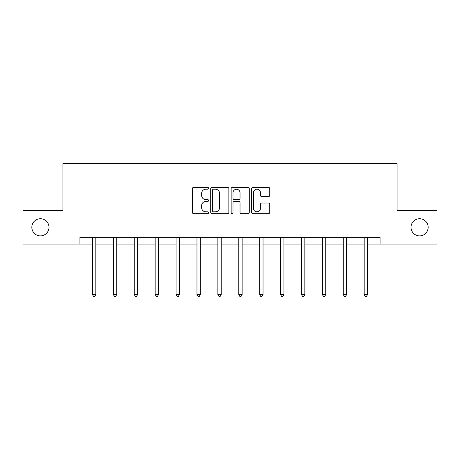 <?xml version="1.0" encoding="UTF-8"?>
<svg xmlns="http://www.w3.org/2000/svg" width="460" height="460" viewBox="0 0 460 460"><rect width="100%" height="100%" fill="white"/><g stroke="black" fill="none" stroke-linecap="round" stroke-linejoin="round"><path stroke-width="0.69" d="M208.564 188.278A0.92 0.92 0 0 0 207.644 187.358L193.671 187.358A1.317 1.317 0 0 0 192.355 188.675L192.355 212.347A1.317 1.317 0 0 0 193.671 213.664L207.644 213.664A0.92 0.92 0 0 0 208.564 212.744A0.92 0.92 0 0 0 207.644 211.818L205.833 211.818A4.209 4.209 0 0 1 201.624 207.615L201.624 205.637A4.209 4.209 0 0 1 205.833 201.434L207.644 201.434A0.92 0.92 0 0 0 208.564 200.508A0.92 0.92 0 0 0 207.644 199.588L205.833 199.588A4.209 4.209 0 0 1 201.624 195.379L201.624 193.407A4.209 4.209 0 0 1 205.833 189.204L207.644 189.204A0.92 0.92 0 0 0 208.564 188.278M411.01 227.309A8.573 8.573 0 0 0 419.583 235.882A8.573 8.573 0 0 0 428.156 227.309A8.573 8.573 0 0 0 419.583 218.73A8.573 8.573 0 0 0 411.01 227.309M31.843 227.309A8.573 8.573 0 0 0 40.417 235.882A8.573 8.573 0 0 0 48.99 227.309A8.573 8.573 0 0 0 40.417 218.73A8.573 8.573 0 0 0 31.843 227.309M268.433 196.633A1.317 1.317 0 0 0 269.75 195.316L269.75 188.675A1.317 1.317 0 0 0 268.433 187.358L252.914 187.358A1.317 1.317 0 0 0 251.603 188.675L251.603 212.347A1.317 1.317 0 0 0 252.914 213.664L268.433 213.664A1.317 1.317 0 0 0 269.75 212.347L269.75 204.326A1.317 1.317 0 0 0 268.433 203.009L261.792 203.009A1.317 1.317 0 0 0 260.475 204.326L260.475 208.305A3.519 3.519 0 0 1 256.962 211.818A3.519 3.519 0 0 1 253.443 208.305L253.443 192.717A3.519 3.519 0 0 1 256.962 189.204A3.519 3.519 0 0 1 260.475 192.717L260.475 195.316A1.317 1.317 0 0 0 261.792 196.633L268.433 196.633M79.942 244.053L23 244.053L23 210.559L62.928 210.559L62.928 163.668L397.072 163.668L397.072 210.559L437 210.559L437 244.053L380.058 244.053L380.058 237.354L79.942 237.354L79.942 244.053L92.471 244.053M228.85 188.675A1.317 1.317 0 0 0 227.533 187.358L212.014 187.358A1.317 1.317 0 0 0 210.703 188.675L210.703 212.347A1.317 1.317 0 0 0 212.014 213.664L227.533 213.664A1.317 1.317 0 0 0 228.85 212.347L228.85 188.675M232.467 187.358L247.986 187.358A1.317 1.317 0 0 1 249.297 188.675L249.297 212.347A1.317 1.317 0 0 1 247.986 213.664L241.345 213.664A1.317 1.317 0 0 1 240.028 212.347L240.028 202.745A1.317 1.317 0 0 0 238.711 201.434L234.307 201.434A1.317 1.317 0 0 0 232.99 202.745L232.99 212.744A0.92 0.92 0 0 1 232.07 213.664A0.92 0.92 0 0 1 231.15 212.744L231.15 188.675A1.317 1.317 0 0 1 232.467 187.358M95.818 244.053L113.373 244.053M116.719 244.053L134.268 244.053M137.62 244.053L155.169 244.053M158.522 244.053L176.071 244.053M179.423 244.053L196.972 244.053M200.324 244.053L217.873 244.053M221.225 244.053L238.774 244.053M242.127 244.053L259.676 244.053M263.028 244.053L280.577 244.053M283.929 244.053L301.478 244.053M304.83 244.053L322.379 244.053M325.732 244.053L343.281 244.053M346.627 244.053L364.182 244.053M367.528 244.053L380.058 244.053M213.463 189.204A0.92 0.92 0 0 0 212.543 190.124L212.543 210.898A0.92 0.92 0 0 0 213.463 211.818L215.372 211.818A4.209 4.209 0 0 0 219.575 207.615L219.575 193.407A4.209 4.209 0 0 0 215.372 189.204L213.463 189.204M240.028 192.786A3.519 3.519 0 0 0 236.509 189.267A3.519 3.519 0 0 0 232.99 192.786L232.99 198.277A1.317 1.317 0 0 0 234.307 199.588L238.711 199.588A1.317 1.317 0 0 0 240.028 198.277L240.028 192.786M95.996 237.354L95.916 237.55A1.34 1.34 0 0 0 95.818 238.05L95.818 294.59L92.471 294.59L92.471 238.05A1.34 1.34 0 0 0 92.374 237.55L92.293 237.354M95.818 294.59L94.812 296.332L93.472 296.332L92.471 294.59M116.897 237.354L116.817 237.55A1.34 1.34 0 0 0 116.719 238.05L116.719 294.59L113.373 294.59L113.373 238.05A1.34 1.34 0 0 0 113.275 237.55L113.195 237.354M116.719 294.59L115.713 296.332L114.373 296.332L113.373 294.59M137.799 237.354L137.718 237.55A1.34 1.34 0 0 0 137.62 238.05L137.62 294.59L134.268 294.59L134.268 238.05A1.34 1.34 0 0 0 134.176 237.55L134.096 237.354M137.62 294.59L136.614 296.332L135.274 296.332L134.268 294.59M158.7 237.354L158.619 237.55A1.34 1.34 0 0 0 158.522 238.05L158.522 294.59L155.169 294.59L155.169 238.05A1.34 1.34 0 0 0 155.077 237.55L154.997 237.354M158.522 294.59L157.515 296.332L156.176 296.332L155.169 294.59M179.595 237.354L179.521 237.55A1.34 1.34 0 0 0 179.423 238.05L179.423 294.59L176.071 294.59L176.071 238.05A1.34 1.34 0 0 0 175.979 237.55L175.898 237.354M179.423 294.59L178.417 296.332L177.077 296.332L176.071 294.59M200.497 237.354L200.422 237.55A1.34 1.34 0 0 0 200.324 238.05L200.324 294.59L196.972 294.59L196.972 238.05A1.34 1.34 0 0 0 196.874 237.55L196.799 237.354M200.324 294.59L199.318 296.332L197.978 296.332L196.972 294.59M221.398 237.354L221.323 237.55A1.34 1.34 0 0 0 221.225 238.05L221.225 294.59L217.873 294.59L217.873 238.05A1.34 1.34 0 0 0 217.775 237.55L217.701 237.354M221.225 294.59L220.219 296.332L218.88 296.332L217.873 294.59M242.299 237.354L242.224 237.55A1.34 1.34 0 0 0 242.127 238.05L242.127 294.59L238.774 294.59L238.774 238.05A1.34 1.34 0 0 0 238.677 237.55L238.602 237.354M242.127 294.59L241.12 296.332L239.781 296.332L238.774 294.59M263.2 237.354L263.126 237.55A1.34 1.34 0 0 0 263.028 238.05L263.028 294.59L259.676 294.59L259.676 238.05A1.34 1.34 0 0 0 259.578 237.55L259.503 237.354M263.028 294.59L262.022 296.332L260.682 296.332L259.676 294.59M284.102 237.354L284.021 237.55A1.34 1.34 0 0 0 283.929 238.05L283.929 294.59L280.577 294.59L280.577 238.05A1.34 1.34 0 0 0 280.479 237.55L280.404 237.354M283.929 294.59L282.923 296.332L281.583 296.332L280.577 294.59M305.003 237.354L304.922 237.55A1.34 1.34 0 0 0 304.83 238.05L304.83 294.59L301.478 294.59L301.478 238.05A1.34 1.34 0 0 0 301.38 237.55L301.3 237.354M304.83 294.59L303.824 296.332L302.484 296.332L301.478 294.59M325.904 237.354L325.824 237.55A1.34 1.34 0 0 0 325.732 238.05L325.732 294.59L322.379 294.59L322.379 238.05A1.34 1.34 0 0 0 322.282 237.55L322.201 237.354M325.732 294.59L324.725 296.332L323.386 296.332L322.379 294.59M346.805 237.354L346.725 237.55A1.34 1.34 0 0 0 346.627 238.05L346.627 294.59L343.281 294.59L343.281 238.05A1.34 1.34 0 0 0 343.183 237.55L343.103 237.354M346.627 294.59L345.627 296.332L344.287 296.332L343.281 294.59M367.707 237.354L367.626 237.55A1.34 1.34 0 0 0 367.528 238.05L367.528 294.59L364.182 294.59L364.182 238.05A1.34 1.34 0 0 0 364.084 237.55L364.004 237.354M367.528 294.59L366.528 296.332L365.188 296.332L364.182 294.59"/></g></svg>

